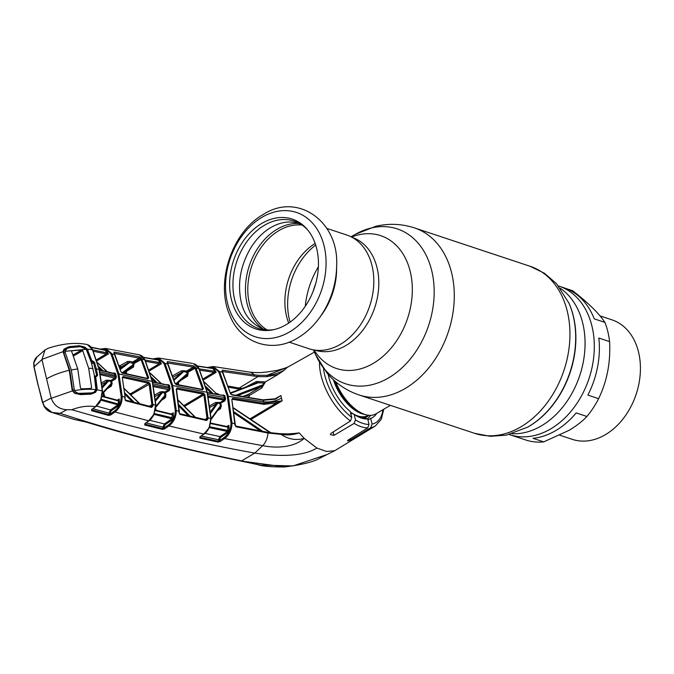 <?xml version="1.0" encoding="UTF-8"?>
<svg xmlns="http://www.w3.org/2000/svg" width="674" height="674" viewBox="0 0 674 674"><rect width="100%" height="100%" fill="white"/><g stroke="black" fill="none" stroke-linecap="round" stroke-linejoin="round"><path stroke-width="1.01" d="M550.692 428.9A78.268 57.72 108.4 0 1 509.586 434.663A78.268 57.72 -71.6 0 0 550.692 428.9A78.268 57.72 -71.6 0 0 594.156 351.988A78.268 57.72 -71.6 0 0 558.898 286.105A78.268 57.72 108.4 0 1 594.156 351.988A78.268 57.72 108.4 0 1 550.692 428.9M367.406 418.798A36.952 19.083 59.6 0 0 370.498 415.361M335.778 381.872A36.952 19.083 59.6 0 0 362.056 413.322A36.952 19.083 59.6 0 0 375.772 413.929L390.364 405.352M261.874 223.355A57.863 42.673 108.4 0 1 306.855 228.958A57.863 42.673 108.4 0 1 286.189 324.666A57.863 42.673 108.4 0 1 273.4 329.738A57.863 42.673 108.4 0 1 230.002 291.488A57.863 42.673 108.4 0 1 261.874 223.355M274.571 329.476A56.557 41.712 108.4 0 1 233.229 291.16A56.557 41.712 108.4 0 1 264.452 225.259A56.557 41.712 108.4 0 1 307.63 229.868M326.814 228.393L346.714 234.999A59.919 44.189 108.4 0 1 373.699 285.439A59.919 44.189 108.4 0 1 340.429 344.321A59.919 44.189 108.4 0 1 308.953 348.736L289.062 342.131M288.699 323.09A55.959 41.274 108.4 0 1 315.137 243.44M336.604 269.499A59.919 44.189 108.4 0 1 321.481 315.044L319.265 318.069A68.832 50.761 108.4 0 0 336.638 265.741L336.604 269.499M559.824 435.219L572.268 439.347A62.96 46.43 -71.6 0 0 605.336 434.713A62.96 46.43 -71.6 0 0 640.3 372.84A62.96 46.43 -71.6 0 0 611.941 319.838L600.02 315.887M543.716 441.883L568.957 430.391C576.337 425.976 582.328 421.343 586.919 416.49L576.177 412.918A78.268 57.72 108.4 0 1 555.764 430.585A78.268 57.72 108.4 0 1 532.974 438.319L543.716 441.883A78.268 57.72 -71.6 0 1 527.405 440.526L516.663 436.963A78.268 57.72 108.4 0 1 514.658 436.348L509.173 434.528M558.485 285.97L563.97 287.79A78.268 57.72 108.4 0 1 594.224 318.853L604.966 322.416C599.001 313.444 588.25 302.887 572.715 290.747L565.941 288.497M598.824 338.028A78.268 57.72 108.4 0 1 587.88 395.099L598.622 398.663C607.063 381.214 610.711 362.191 609.574 341.6L598.824 338.028M586.919 416.49A78.268 57.72 -71.6 0 0 598.622 398.663M609.574 341.6A78.268 57.72 -71.6 0 0 604.966 322.416M250.231 418.714L276.559 402.959L263.77 404.341L232.446 399.32A0.792 0.505 -80.5 0 0 232.757 398.275L264.065 403.296L282.153 400.819L251.183 419.346M292.196 433.727L299.214 432.885C293.241 434.882 287.2 435.379 281.083 434.368L267.974 433.02L235.959 426.768L234.881 424.805L231.839 399.471L232.757 398.275M383.784 409.219L381.307 419.228L375.359 425.96L334.767 450.704L326.502 451.462L316.856 448.041L304.218 438.361L299.214 432.885M364.651 417.838L367.718 418.958L369.032 424.418L367.709 427.914L348.163 440.055C347.017 441.268 347.835 441.209 350.623 439.886L370.717 427.695L372.065 424.098A44.476 22.967 59.6 0 0 382.925 409.725M348.163 440.055L347.447 440.821M328.137 374.365A38.452 19.858 -120.4 0 0 350.396 411.646L351.761 417.358L350.472 420.972L330.985 433.365L330.378 434.587L333.967 435.345L354.12 423.407L355.493 419.919A44.476 22.967 59.6 0 0 369.032 424.418M334.767 450.704L327.025 454.546L292.954 465.936L260.526 465.068L241.663 460.873L254.789 453.096C271.024 455.641 300.714 458.168 316.856 448.041M235.133 423.845L231.991 423.002C231.949 429.633 229.472 434.814 224.552 438.563L262.666 445.657C274.225 448.008 292.693 448.471 304.218 438.361C296.038 440.661 288.329 439.33 281.083 434.368L280.822 433.652C285.978 434.022 290.073 433.963 293.106 433.483M34.138 367.06L38.039 384.652L42.681 402.176L44.374 406.329C48.191 411.519 53.44 413.844 60.112 413.322L52.092 412.488L74.199 419.447L86.516 422.05C135.996 437.047 187.591 450.038 241.309 461.024L284.816 466.947C302.062 464.74 313.671 461.85 319.653 458.278L327.025 454.546M284.816 466.947C271.024 467.023 261.874 466.223 257.35 464.521L240.98 461.058A1.323 0.859 -79.9 0 0 240.989 461.058A1.323 0.859 -79.9 0 0 241.309 461.024L241.663 460.873C177.65 447.856 117.133 432.009 60.112 413.322L66.886 409.708L71.798 409.716C134.674 428.041 195.671 442.498 254.789 453.096L262.666 445.657A14.516 8.989 -81.1 0 0 267.974 433.02A0.792 0.489 99.8 0 0 267.612 432.27L271.647 432.818A0.792 0.438 95.8 0 1 272.01 433.559M38.039 385.132L33.936 366.9L33.7 362.856C34.458 359.958 35.596 357.953 37.112 356.858L33.877 362.587L34.147 366.622L41.965 359.621L44.956 350L48.174 348.264C62.244 343.647 74.89 342.333 86.12 344.33L87.115 344.591A0.792 0.539 -71.8 0 1 87.165 344.599L87.165 344.599A0.792 0.539 -71.8 0 1 87.224 344.625M245.294 395.545L249.195 396.059M123.249 373.034L125.6 373.531M176.942 383.818L178.618 384.138M280.645 433.753L271.647 432.818A0.792 0.438 95.8 0 0 271.411 432.91M235.167 423.912L235.614 426.035A0.792 0.497 101.7 0 1 235.959 426.768M270.106 432.641L233.701 408.326M234.198 411.949L262.877 431.427M260.653 431.015L234.35 413.263M235.159 423.778L231.839 399.471M282.153 400.819L281.462 398.174C275.641 401.249 269.718 402.445 263.711 401.771L264.065 403.296A0.792 0.489 -81.3 0 1 263.77 404.341M282.094 400.845L276.559 402.959L276.197 401.99M288.632 366.589C286.29 367.836 282.735 369.049 277.974 370.228L267.258 371.964C261.47 372.461 259.128 373.11 249.801 372.115L213.11 366.53L207.289 367.49A0.792 0.421 64.6 0 1 207.482 367.482L213.11 366.53L219.657 371.644L228.259 395.924L231.991 423.002L230.98 423.036L227.281 396.118L218.721 371.981L214.265 367.625L208.148 367.608M190.666 369.933L188.956 369.672M212.521 368.333A0.792 0.421 64.6 0 0 212.681 367.793L213.978 368.181L216.194 372.326L214.163 372.377L214.517 371.206L216.194 372.326L203.666 379.816M199.175 368.855L214.517 371.206L213.06 368.552L212.318 368.341M197.448 366.176L213.06 368.552A0.792 0.438 150.5 0 0 213.978 368.181M214.248 371.147A0.792 0.514 98.6 0 1 214.003 372.36L199.807 370.203M203.295 378.763L214.003 372.36M217.045 394.324L204.508 382.31M216.792 393.827L216.826 393.405L218.41 394.054M205.764 386.379L213.127 393.624M211.35 393.304L206.328 388.384M190.801 402.681L189.242 402.344M222.968 395.495L207.491 392.942M208.215 396.211L224.627 399.134L224.08 400.137L208.451 397.357M207.862 394.568L224.248 397.483L224.627 399.134L225.613 398.949L224.754 400.996L224.08 400.137L220.221 402.445L221.367 405.638L220.508 408.722L217.803 410.432M223.271 395.411L223.305 394.964L224.821 395.646L225.613 398.949M200.254 436.592L203.733 434.107L209.151 427.83L210.819 418.436L207.061 392.142L198.838 368.535L193.463 363.623A0.792 0.539 -73.5 0 1 193.581 363.657M174.777 383.093L167.093 362.578L167.413 361.618L193.455 365.78L196.033 368.114L203.464 388.612L202.613 389.757L176.327 384.711L174.945 383.514M152.829 358.897L158.449 358.004L164.945 363.219L172.755 385.553L207.339 392.327L199.108 368.703A0.792 0.43 -25.4 0 0 198.838 368.535L196.033 368.114A0.792 0.43 -25.4 0 0 195.089 368.434L195.94 367.92M192.435 363.396L158.449 358.004L152.627 358.905M176.327 384.711A0.792 0.522 101.2 0 0 175.973 384.306L175.038 383.27L167.944 363.834L163.984 363.547L159.62 359.141L153.546 359.015M167.413 361.618A0.792 0.531 99.4 0 1 167.379 362.781M193.455 365.78A0.792 0.522 98.8 0 1 193.27 367.094L167.228 362.941M175.493 384.012L187.254 373.615L186.538 372.174A0.792 0.438 153.2 0 0 187.482 371.837L187.768 372.402L194.997 368.257L193.27 367.094L186.791 370.961L181.475 370.784L172.173 376.092M187.482 371.837L194.626 367.566A0.792 0.455 -30.7 0 1 195.544 367.195M167.641 363.581L167.708 364.246M167.093 362.578A0.792 0.455 -31.8 0 1 167.354 363.025M173.926 379.344L182.09 372.141L172.788 377.448M186.791 370.961A0.792 0.522 98.9 0 0 186.538 372.174L183.589 371.711L174.162 380.136M183.842 370.506A0.792 0.522 98.9 0 0 183.589 371.711L182.09 372.141L181.475 370.784M186.824 372.739L187.768 372.402L188.198 373.286L187.599 376.143L181.264 380.077M178.332 382.613L178.762 384.862M201.686 389.252L202.478 388.814L195.089 368.434M202.478 388.814L203.464 388.612M188.198 373.286A0.792 0.43 154.1 0 1 187.254 373.615L186.749 375.241L176.293 384.374M186.681 375.292L187.599 376.143M186.656 375.308L176.285 384.365M164.7 394.307L165.636 393.742M165.745 397.07L164.456 396.775M201.964 389.437A0.792 0.514 100.5 0 1 202.613 389.757M145.104 423.66L145.104 424.199L162.83 428.63L168.23 425.126C172.906 421.553 175.24 416.65 175.232 410.39L171.752 385.739L163.984 363.547M171.752 385.739L172.755 385.553L176.259 410.356C176.276 416.953 173.833 422.151 168.921 425.951L204.003 434.098L199.934 436.996M136.325 361.121L134.665 360.826M157.876 359.798A0.792 0.43 65 0 0 158.036 359.25L159.325 359.655L161.448 363.699L149.392 370.911M145.028 360.026L159.755 362.57L158.39 360.017L143.419 357.49M159.755 362.57L161.448 363.699M149.03 369.849L159.266 363.724L145.651 361.39M161.465 383.616L163.352 384.492M161.305 383.674L150.142 373.194M151.296 377.044L157.328 382.857M155.408 382.453L151.835 379.032M138.052 390.566L136.552 390.195M152.99 383.826L168.753 387.078L168.348 385.444L167.506 385.081L152.627 382.2M167.809 384.997L167.843 384.551L169.351 385.242L170.143 388.544L169.292 390.583L168.618 389.724L169.14 388.721L168.753 387.078L169.755 386.884M153.343 385.469L170.143 388.544M155.938 406.287L164.903 395.318L164.448 393.043A0.792 0.522 101.4 0 1 164.785 392.015L168.618 389.724L153.571 386.632M159.527 362.511A0.792 0.531 99.5 0 1 159.266 363.724M145.171 423.424L148.684 420.871L153.824 414.4L155.652 405.192L152.198 381.307L144.758 359.823L139.535 354.869A0.792 0.539 -71.9 0 1 139.644 354.912M139.535 354.869L105.683 348.441L111.968 353.74L118.953 373.96L122.188 396.32C122.272 402.909 119.871 408.141 114.968 411.991L148.954 420.862L144.851 423.845M147.892 378.839L122.373 373.202L120.865 371.559L113.898 352.957L114.167 352.03L139.4 356.799L141.464 358.231L148.693 377.718L147.892 378.839A0.792 0.531 -77.9 0 0 147.539 378.443L122.028 372.798A0.792 0.539 -77.1 0 0 121.716 372.857M118.953 373.96L152.45 381.484L145.011 359.983A0.792 0.421 -24.9 0 0 144.758 359.823L142.062 359.343A0.792 0.421 -24.9 0 0 141.093 359.663L133.865 363.581L133.562 366.976L126.282 371.475L126.746 373.868M100.173 349.098L105.683 348.441L99.701 349.233M120.865 371.559L114.85 354.423L110.991 354.061L106.812 349.637L100.915 349.258M139.906 355.004A0.792 0.539 -68.9 0 1 139.981 355.021C141.826 355.468 143.503 357.119 145.011 359.983M114.572 354.179L114.605 354.827M110.974 382.899L111.918 382.318M147.218 378.518L148.693 377.718M146.966 378.316L147.682 377.92L141.093 359.663M132.635 366.134L123.199 373.067L132.677 366.1L133.216 364.558A0.792 0.43 154.4 0 0 134.185 364.238M122.12 372.823L133.216 364.558L132.534 363.151A0.792 0.43 153.6 0 0 133.494 362.814L133.865 363.581L132.904 363.909M132.652 366.125L133.562 366.976M126.046 370.995L126.282 371.475L125.238 371.618L125.617 373.615M141.97 359.149L141.001 359.478L140.529 358.61L133.494 362.814M120.225 368.627L127.858 362.991L129.484 362.595A0.792 0.539 100.4 0 1 129.753 361.39L132.803 361.946A0.792 0.539 100.3 0 0 132.534 363.151L129.484 362.595L120.444 369.36M120.722 367.035L120.124 365.67L127.26 361.626L127.858 362.991L119.913 367.608M119.222 365.477L120.124 365.67A0.792 0.556 102.1 0 0 119.761 366.673L119.61 366.639M127.26 361.626L129.753 361.39M132.803 361.946L139.198 358.113L113.957 353.344M141.464 358.231A0.792 0.455 -31.3 0 0 140.529 358.61L139.198 358.113A0.792 0.539 -79.8 0 0 139.4 356.799M114.15 353.142A0.792 0.548 -78.8 0 0 114.167 352.03M117.209 400.162L119.239 399.042L119.382 404.021L118.59 405.638L111.244 410.778L110.047 413.154L110.039 414.122L114.268 411.165C118.927 407.543 121.219 402.605 121.143 396.363L117.925 374.146L110.991 354.061M92.65 349.84L106.719 352.805L105.456 350.379L91.125 347.354M105.456 350.379L104.773 350.16L105.456 350.379A0.792 0.438 151.8 0 0 106.425 350.033L108.413 353.943L96.542 361.045M104.967 350.151A0.792 0.43 65.5 0 0 105.136 349.604L106.425 350.033M106.719 352.805L108.413 353.943M106.543 352.755A0.792 0.548 101.5 0 1 106.256 353.96L93.256 351.23M95.851 360.177L106.256 353.96M107.857 371.93L109.601 372.907M107.191 371.77L97.46 362.747M98.514 366.42L103.139 370.81M101.066 370.321L99.027 368.4M114.041 373.371L114.075 372.924L115.574 373.615L116.366 376.918L115.524 378.957L114.85 378.097L100.418 374.693M110.325 385.351L102.524 393.692L110.485 385.208L111.109 383.624L110.671 381.4L111.699 381.24L112.145 383.472L111.294 386.151L107.326 388.637M104.344 349.966L105.136 349.604M102.574 392.858L111.109 383.624L112.145 383.472M110.376 385.301L111.294 386.151M103.569 396.43L102.777 393.447M110.047 413.154L108.994 413.137L110.544 409.952L117.891 404.813L100.468 400.036M111.244 410.778L110.544 409.952L96.441 406.051M92.018 409.16L91.934 409.893L108.986 414.636L108.994 413.137L92.902 408.697M100.873 399.219L118.338 404.021L118.27 400.912L102.069 396.489M118.59 405.638L117.891 404.813L118.338 404.021L119.382 404.021M119.239 399.042L118.27 400.912M117.402 400.381A0.792 0.531 105.1 0 1 118.102 400.887M101.715 382.781L106.222 380.187L111.025 380.372A0.792 0.539 103 0 0 110.671 381.4L108.632 380.928L102.288 387.921M102.162 386.623L106.846 381.518L101.909 384.357M108.632 380.928L106.846 381.518L106.222 380.187M115.524 378.957L111.699 381.24L111.025 380.372L114.85 378.097L115.338 377.095L114.555 373.809L99.482 370.253M100.182 373.522L116.366 376.918M114.555 373.809L113.737 373.447L115.574 373.615M71.798 409.716C80.383 406.489 88.235 405.495 95.363 406.717L100.805 399.514L102.288 390.785L99.036 369.259L92.431 349.739L87.258 349.157L91.9 360.868L92.793 360.961A0.792 0.463 96.4 0 1 92.549 362.081L93.602 362.713L91.723 363.834M96.323 376.05L96.18 376.058A0.792 0.455 -83.1 0 1 96.525 376.53L97.62 375.266L96.306 368.745L94.545 362.469L92.793 360.961M94.545 362.469L93.602 362.713L96.652 375.41L95.927 376.151A0.792 0.455 -83.1 0 1 96.18 376.058L95.261 375.957M97.62 375.266L95.598 375.991M94.512 376.311L95.927 376.151M96.525 376.53L94.983 376.041L95.641 376.429L97.09 388.047L96.997 389.732L95.607 392.293L90.956 394.172L80.459 394.602L74.637 393.271L72.455 390.903L51.258 398.292C53.937 405.47 59.144 409.278 66.886 409.708M94.899 376.378L95.422 376.092M91.302 361.045L91.9 360.868L91.613 361.989L91.159 361.416L87.165 351.019M92.549 362.081L91.217 362.224M90.847 393.709L93.804 392.866L96.357 389.656L102.541 390.954L99.289 369.436L92.683 349.907L87.662 344.793A0.792 0.539 -67.5 0 1 87.746 344.81L87.746 344.81A0.792 0.539 -67.5 0 1 87.822 344.861M87.662 344.793L87.115 344.591M65.437 348.938L66.052 349.081M101.757 356.647L103.375 356.959M127.833 361.407L129.509 361.702M132.567 362.224L134.059 362.477M155.5 365.982L157.185 366.252M187.001 370.843L188.712 371.104M210.549 374.424L212.251 374.685M314.446 352.098L287.191 367.44L266.912 375.351C272.65 374.929 278.404 373.228 284.184 370.262L277.983 374.55L266.938 376.682L257.898 376.606L223.237 371.635M277.974 370.228L287.191 367.44L284.184 370.262M274.798 398.932L280.898 395.571L275.523 399.168L263.34 400.255L231.966 394.998L230.382 393.405L222.007 371.155L222.369 370.169L258.024 375.283L266.912 375.351L266.938 376.682M222.369 370.169A0.792 0.514 98.4 0 1 222.31 371.366M228.444 386.143L239.203 388.039A0.792 0.514 -79.6 0 0 238.882 389.058L228.815 387.272M239.86 389.227L238.882 389.058M222.007 371.155A0.792 0.447 -31.5 0 1 222.268 371.298L222.268 371.298A0.792 0.447 -31.5 0 1 222.268 371.618M222.454 371.964L222.53 372.638M230.382 393.405L222.774 372.225A0.792 0.421 -26.1 0 0 222.504 372.065L219.657 371.644A0.792 0.421 -26 0 0 218.721 371.981M275.523 399.168L280.839 395.621M277.25 397.989L275.498 398.738L262.995 399.851L231.62 394.593L230.559 393.843M230.474 392.841L255.952 383.177M221.038 404.004L220.137 404.577L221.038 403.996M242.825 396.523L248.521 394.265L260.99 386.716L237.593 395.63M235.664 395.301L263.071 384.736L260.99 386.716L261.874 387.929L249.405 395.469L248.74 397.525M248.521 394.265L249.405 395.469M263.071 384.736L263.677 383.068L258.361 382.739L230.618 393.38M258.563 381.501A0.792 0.522 -85 0 0 258.361 382.739L256.659 382.975L256.432 381.509L265.438 381.863L261.874 387.929M263.677 383.068L264.975 382.217M246.229 386.817L256.432 381.509M277.983 374.55L265.438 381.863M258.024 375.283A0.792 0.447 95.2 0 1 257.898 376.606L239.203 388.039L241.84 388.477M376.631 413.423A38.452 19.858 -120.4 0 1 372.486 417.594A38.452 19.858 -120.4 0 1 370.692 418.386L372.065 424.098M370.692 418.386L367.945 419.919M367.718 418.958A38.452 19.858 -120.4 0 1 358.399 416.852A38.452 19.858 -120.4 0 1 354.179 414.459L355.493 419.919M354.179 414.459L351.828 413.28L350.429 414.072M365.418 417.787A36.025 18.602 -120.4 0 1 357.321 416.313M200.212 436.803L200.203 437.35L218.384 441.276L223.861 437.729C228.545 434.224 230.921 429.33 230.98 423.036M227.205 426.684L228.924 425.328L228.992 430.703L228.166 432.312L220.668 437.409L219.429 439.768L220.095 441.588L218.056 442.077L199.875 438.159L199.883 436.853M223.861 437.729L224.552 438.563L220.095 441.588M219.429 439.768L218.418 439.734L218.384 441.276A0.792 0.497 101.8 0 1 218.056 442.077M204.955 433.357L219.977 436.575L218.418 439.734L201.265 436.053M220.668 437.409L219.977 436.575L227.475 431.486L208.932 427.51M228.166 432.312L227.475 431.486L227.964 427.215L210.65 423.567M200.203 437.35A0.792 0.505 102.5 0 1 199.875 438.159M209.387 426.709L228.992 430.703M226.801 426.499L228.924 425.328L227.964 427.215A0.792 0.531 86.4 0 0 227.408 426.617A0.792 0.531 86.4 0 1 227.408 426.617L227.509 426.566M227.045 426.693A0.792 0.497 101.7 0 1 227.702 427.198M205.705 419.675L207.98 419.001L206.598 420.525L180.101 414.443L179.065 412.463L176.234 389.168L177.11 387.988L203.396 393.043L204.913 394.669L207.963 417.804L211.088 418.613L220.381 405.799L219.909 403.482L217.828 403.111L210.718 413.187M221.367 405.638L220.381 405.799L219.749 407.703L211.114 419.439M219.581 407.88L220.508 408.722M224.754 400.996L219.909 403.482A0.792 0.505 99.9 0 1 220.221 402.445L215.613 402.454L209.875 405.782M210.574 411.713L216.27 403.734L210.077 407.323M217.828 403.111L216.27 403.734L215.613 402.454M179.309 411.266L175.232 410.39M183.876 405.554L203.076 394.079A0.792 0.514 -79.5 0 0 203.396 393.043M203.076 394.079L176.782 389.033A0.792 0.522 -78.8 0 0 177.11 387.988M205.941 419.877L206.969 418.984L206.952 417.846L207.963 417.804L207.98 419.001M206.952 417.846L203.919 394.838L204.913 394.669M203.919 394.838L184.676 406.338M207.971 418.048L204.601 419.43M206.598 420.525A0.792 0.505 -77.5 0 0 206.252 419.801L179.764 413.718A0.792 0.505 -76.6 0 0 179.436 413.794L180.017 413.929M180.101 414.443A0.792 0.505 -76.6 0 0 179.764 413.718M188.366 415.74L178.989 406.195M178.846 404.661L190.051 416.128M195.064 417.282L178.399 400.592M208.873 427.788L209.26 426.928M171.171 413.979L173.243 412.842L173.344 418.04L172.536 419.658L165.105 424.763L163.892 427.122L164.557 428.95L162.493 429.431L144.758 424.999L144.8 423.693M168.23 425.126L168.921 425.951L164.557 428.95M163.892 427.122L162.864 427.097L162.83 428.63A0.792 0.514 103.7 0 1 162.493 429.431M149.704 420.273L164.414 423.938L162.864 427.097L146.123 422.918M165.105 424.763L164.414 423.938L171.853 418.824L153.765 414.291M172.536 419.658L171.853 418.824L172.274 414.721L155.433 410.609M154.186 413.491L173.344 418.04M173.243 412.842L172.274 414.721M171.381 414.19A0.792 0.514 103.6 0 1 172.055 414.695M155.921 407.138L164.279 397.053L155.921 407.096M164.077 397.247L164.903 395.318M169.292 390.583L165.45 392.875L162.4 392.63L155.601 401.14M164.136 397.188L165.054 398.031L161.853 400.044M155.475 399.749L160.724 393.245L162.4 392.63A0.792 0.522 101.5 0 1 162.737 391.602L164.785 392.015L165.45 392.875L165.914 395.166L165.054 398.031M154.927 394.922L160.083 391.939L162.737 391.602M160.083 391.939L160.724 393.245L155.121 396.481M154.051 413.912L155.905 405.36L152.45 381.484M125.111 397.281L122.323 377.634L123.157 376.48L148.676 382.124L150.15 383.776L152.897 404.484L151.877 404.762L152.897 404.484L155.905 405.36M152.905 404.729L152.922 405.942L151.557 407.45L125.87 400.786L124.892 398.764L124.884 397.053L121.143 396.363M125.128 397.222L122.323 377.634M129.425 393.414L130.655 393.726L148.331 383.161A0.792 0.531 -77.9 0 0 148.676 382.124M151.861 404.526L149.131 383.944L148.331 383.161L122.803 377.516A0.792 0.539 -77.1 0 0 123.157 376.48M122.314 378.139L122.5 377.71M130.301 394.256A0.792 0.548 104.2 0 1 130.655 393.726M130.832 394.77L150.15 383.776M131.32 394.585L131.54 395.461M150.673 406.574L151.886 405.908L151.877 404.762L149.308 406.228M152.922 405.942L151.886 405.908L150.883 406.793M151.557 407.45A0.792 0.514 -75.8 0 0 151.22 406.717L125.532 400.044A0.792 0.531 -75.1 0 0 125.187 400.12L125.17 400.129M125.87 400.786A0.792 0.531 -75.1 0 0 125.532 400.044M114.622 408.419L113.308 408.023M132.433 401.873L124.934 394.416M124.8 392.891L134.269 402.353M139.476 403.709L124.395 388.949M108.632 415.445A0.792 0.531 105.3 0 0 108.986 414.636L110.039 414.122L110.738 414.948L108.632 415.445L91.571 410.702L91.664 409.43L95.624 406.7L91.664 409.43M114.268 411.165L114.968 411.991L110.738 414.948M100.477 400.246L101.066 399.572L102.541 390.954M97.09 388.047L96.458 388.106L95.017 376.53L94.545 376.513M95.641 376.429L95.017 376.53M72.792 391.097L72.076 389.724L69.27 370.287C60.736 372.242 53.179 375.098 46.582 378.847L51.258 398.292M69.27 370.287L63.036 351.668L41.914 359.385M46.582 378.847L41.965 359.621M80.257 394.155L80.459 394.602L80.257 394.155L90.628 393.717L90.956 394.172L90.628 393.717M95.607 392.293L95.017 391.956L92.439 393.439M96.357 389.656L96.458 388.106L96.02 388.359M88.1 350.615L87.51 350.825L84.334 347.725M86.719 349.511L87.258 349.157L84.747 347.043L79.321 345.711L79.321 346.613L69.068 347.573L68.95 346.689L79.321 345.711M84.747 347.043L84.385 347.691L83.037 347.144M81.099 346.706L79.321 346.613M69.068 347.573L64.594 349.637M63.482 351.769L63.036 351.668L64.03 349.098L68.95 346.689M51.19 398.073L42.487 402.53L38.039 384.652M52.092 412.488L44.374 406.329M42.689 402.698L44.181 406.574C46.295 409.775 48.924 411.747 52.066 412.488M94.208 374.525L91.411 362.831L86.205 349.275L80.375 346.663L69.742 347.607L66.996 348.525L65.024 351.348L65.176 352.376L71.301 369.975L74.452 390.617C82.135 389.227 89.288 388.923 95.91 389.69L93.947 392.217L91.47 392.891L80.712 393.296C78.074 393.591 75.985 392.698 74.452 390.617M95.91 389.69L94.192 374.39M86.205 349.275L65.024 351.348M71.655 351.466L72.396 350.707L81.664 349.983L82.734 350.632L88.665 368.265L91.63 387.693L90.897 388.451L81.554 388.864L80.492 388.249L77.737 368.905L71.655 351.466L72.396 350.707L71.68 351.103M71.301 369.975L77.737 368.905M88.665 368.265L93.012 368.493M90.442 388.443L91.63 387.693L90.897 388.451M73.019 354.971L81.664 349.983M82.734 350.632L73.407 356.015M568.789 302.769A84.469 62.294 -71.6 0 1 528.61 426.566A84.469 62.294 -71.6 0 1 527.472 427.223L527.969 426.937A83.921 61.89 -71.6 0 0 529.098 426.288A83.921 61.89 -71.6 0 0 569.016 303.292L556.556 283.737L544.432 273.256L530.118 266.289L414.476 227.905C401.763 223.785 388.89 223.246 375.848 226.27L355.459 234.266A81.638 60.205 -71.6 0 1 431.941 271.588A81.638 60.205 -71.6 0 1 388.679 377.836A81.638 60.205 -71.6 0 1 315.533 354.549L327.092 373.152C335.736 383.38 346.377 390.642 359.023 394.947A88.008 64.906 -71.6 0 0 405.243 388.468A88.008 64.906 -71.6 0 0 454.116 301.977A88.008 64.906 -71.6 0 0 414.476 227.905M527.472 427.223L506.292 435.168L490.31 436.305L474.664 433.34A88.008 64.906 -71.6 0 0 520.892 426.853A88.008 64.906 -71.6 0 0 569.766 340.37A88.008 64.906 -71.6 0 0 530.118 266.289M315.651 283.788A81.638 60.205 -71.6 0 0 313.233 291.058M318.381 266.794A70.003 51.628 -71.6 0 0 305.263 306.308M314.042 349.983A70.003 51.628 -71.6 0 0 373.312 363.362A70.003 51.628 -71.6 0 0 411.207 276.239A70.003 51.628 -71.6 0 0 351.533 237.046M314.682 350.076A59.388 43.802 -71.6 0 0 345.703 345.652A59.388 43.802 -71.6 0 0 378.687 287.394A59.388 43.802 -71.6 0 0 352.098 237.349M315.676 245.05A59.388 43.802 -71.6 0 0 290.09 322.121M512.088 433.744A78.268 57.72 -71.6 0 0 541.441 425.833A78.268 57.72 -71.6 0 0 584.139 356.79A78.268 57.72 -71.6 0 0 560.355 288.337M363.85 417.846A34.93 18.038 59.6 0 0 368.914 415.31M350.505 412.134A34.315 17.718 59.6 0 0 367.937 415.47L368.324 415.243M333.419 379.791A34.315 17.718 59.6 0 0 364.6 414.358M334.801 381.029A34.93 18.038 59.6 0 0 360.295 412.488L362.056 413.322M289.576 331.928A65.488 48.301 108.4 0 1 227.467 303.022A65.488 48.301 108.4 0 1 262.043 217.264A65.488 48.301 108.4 0 1 324.16 246.178A65.488 48.301 108.4 0 1 289.576 331.928M267.258 330.007A55.959 41.274 108.4 0 1 248.276 281.319A55.959 41.274 108.4 0 1 278.985 230.567A55.959 41.274 108.4 0 1 302.095 225.074M263.467 329.182A56.886 41.956 108.4 0 1 246.12 279.432A56.886 41.956 108.4 0 1 277.157 229.211A56.886 41.956 108.4 0 1 298.557 223.465M350.472 420.972A47.121 24.331 -120.4 0 1 321.06 375.443A47.121 24.331 -120.4 0 1 319.493 362.326M375.359 425.96A47.121 24.331 -120.4 0 1 370.717 427.695M367.709 427.914A47.121 24.331 -120.4 0 1 354.12 423.407M86.516 422.05A1.323 0.91 106.6 0 1 86.095 422.059L86.095 422.059C135.55 437.089 187.178 450.08 240.989 461.058M267.325 432.354A0.792 0.489 99.8 0 1 267.612 432.27L235.614 426.035M227.281 396.118L263.711 401.771L263.34 400.255A0.792 0.489 -80.9 0 0 262.995 399.851M211.872 368.173L212.681 367.793M225.226 397.298L224.248 397.483L223.844 395.857L224.821 395.646M222.681 395.309L223.305 394.964M194.205 363.876C195.957 364.305 197.592 365.915 199.108 368.703A0.792 0.43 -25.4 0 1 198.906 369.209M207.339 392.327L211.088 418.613L209.547 426.987M157.227 359.63L158.036 359.25M158.39 360.017A0.792 0.438 151 0 0 159.325 359.655M168.348 385.444L169.351 385.242M167.245 384.888L167.843 384.551M113.493 373.244L114.075 372.924M103.636 392.546L104.756 396.759M99.845 371.88L114.959 375.443M95.337 368.939L99.036 369.259L99.036 369.782M249.801 372.115A14.516 8.989 98.9 0 1 253.997 374.803A0.792 0.497 98.5 0 1 253.828 376.126M280.898 395.571L281.462 398.174M350.345 438.707L350.623 439.886M333.158 431.983L333.967 435.345M323.512 368.552A44.476 22.967 59.6 0 0 324.674 374.879A44.476 22.967 59.6 0 0 351.761 417.358M204.104 433.829L204.003 434.098C205.528 433.289 207.238 431.208 209.151 427.83M145.104 424.199A0.792 0.514 104.3 0 1 144.758 424.999M149.055 420.593L148.954 420.862C150.091 420.525 151.802 418.386 154.102 414.443M155.795 408.613L156.258 410.323M91.934 409.893A0.792 0.539 105.8 0 1 91.571 410.702M95.716 406.439L95.624 406.7C98.294 404.442 100.005 402.311 100.746 400.289M64.409 349.84L64.03 349.098M90.046 393.633L91.31 392.883M72.303 390.575L74.089 389.521M80.712 393.296L79.262 394.147M63.861 353.151L65.176 352.376M474.664 433.34L359.023 394.947M313.461 349.882L315.533 354.549M352.603 237.442L351.938 237.29M315.137 350.303L314.514 350.025M351.011 236.776L355.459 234.266M336.638 265.741C339.174 221.797 297.874 191.972 263.366 214.408C231.898 231.839 215.048 282.608 229.842 315.398C240.525 343.26 272.532 353.884 297.748 337.944C305.929 333.082 313.107 326.46 319.265 318.069M301.32 224.552L298.515 223.448C289.466 220.508 279.887 222.075 269.785 228.141C262.296 232.867 255.85 239.607 250.467 248.369C240.424 265.868 237.307 283.611 241.132 301.581C243.836 314.64 251.267 323.84 263.424 329.165L266.331 329.965M86.095 422.059L74.207 419.447M233.659 407.997L270.805 432.725M188.434 369.984L190.135 370.245M216.691 393.936L204.424 382.048M207.407 392.588L223.389 395.436M212.681 368.299L197.238 365.948M167.902 363.741L167.346 362.722M175.973 384.306L202.267 389.361M134.143 361.138L135.803 361.433M161.583 383.733L150.066 372.958M167.927 385.023L152.543 381.855M158.028 359.764L143.217 357.262M139.594 354.886L138.473 354.608M114.807 354.339L114.125 353.092M105.119 350.126L90.931 347.127M107.461 371.837L97.393 362.528M102.17 396.042L117.756 400.314M114.15 373.396L99.398 369.916M92.683 349.907C91.234 347.017 89.591 345.315 87.746 344.81L86.112 344.33M222.723 372.124L222.167 371.096L221.94 371.517M256.069 383.127L230.466 392.832M210.76 423.078L227.349 426.608M179.326 411.207L176.504 389.345M178.357 400.255L195.527 417.383M179.335 412.623L179.326 411.317M155.542 410.137L171.71 414.114M114.454 408.537L113.131 408.149M124.353 388.628L139.939 403.827M125.137 398.915L125.128 397.331M63.752 352.864L69.818 370.397L72.632 389.85M72.944 390.844L74.907 392.925C76.819 393.902 78.614 394.29 80.299 394.088L90.746 393.65L93.804 392.866M63.609 351.954L64.477 349.789L65.732 348.744M37.121 356.849L44.956 350M91.58 393.608L93.947 392.217M64.199 350.168L66.996 348.525"/></g></svg>
